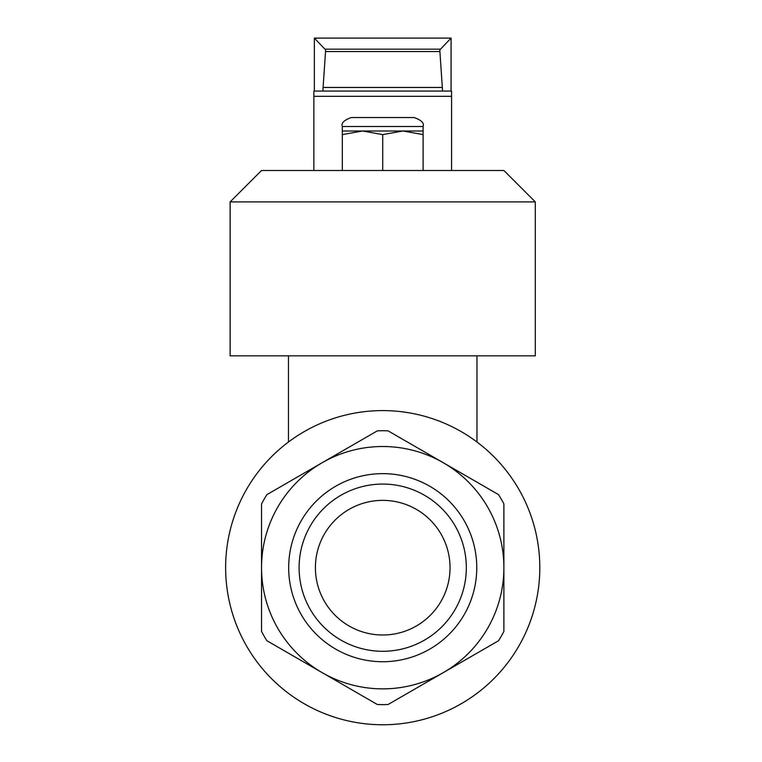 <?xml version="1.0" encoding="UTF-8"?>
<svg xmlns="http://www.w3.org/2000/svg" width="762" height="762" viewBox="0 0 762 762"><rect width="100%" height="100%" fill="white"/><g stroke="black" fill="none" stroke-linecap="round" stroke-linejoin="round"><path stroke-width="1.14" d="M442.57 91.059L439.798 49.921L451.066 38.129L451.066 91.059L451.075 38.1L314.354 38.1L325.631 49.921L322.859 91.059M535.305 201.911L503.892 170.498L261.537 170.498L230.124 201.911L230.124 355.844L535.305 355.844L535.305 201.911L230.124 201.911M261.537 631.441L261.537 503.92A136.931 136.931 0 0 1 266.91 494.624L377.352 430.854A136.931 136.931 0 0 1 388.087 430.854L498.529 494.624A136.931 136.931 0 0 1 503.892 503.92L503.892 631.441A136.931 136.931 0 0 1 498.529 640.737L388.087 704.507A136.931 136.931 0 0 1 377.352 704.507L266.91 640.737A136.931 136.931 0 0 1 261.537 631.441M322.126 672.627A121.177 121.177 0 0 1 322.126 462.744A121.177 121.177 0 0 1 503.892 567.68A121.177 121.177 0 0 1 322.126 672.627M288.674 567.68A94.05 94.05 0 0 1 429.739 486.232A94.05 94.05 0 0 1 429.739 649.129A94.05 94.05 0 0 1 288.674 567.68M225.638 567.68A157.077 157.077 0 0 1 461.258 431.644A157.077 157.077 0 0 1 461.258 703.717A157.077 157.077 0 0 1 225.638 567.68M299.104 567.68A83.62 83.62 0 0 1 424.52 495.271A83.62 83.62 0 0 1 424.52 640.099A83.62 83.62 0 0 1 299.104 567.68M315.401 567.68A67.323 67.323 0 0 1 416.376 509.378A67.323 67.323 0 0 1 416.376 625.983A67.323 67.323 0 0 1 315.401 567.68M451.561 170.498L451.561 91.059L313.868 91.059L313.868 170.498M342.328 134.607L342.328 130.997L362.522 130.997L342.328 134.607L342.328 170.498M423.11 130.997L423.11 134.607L402.908 130.997L382.715 134.607L362.522 130.997L423.11 130.997L423.11 126.511L342.328 126.511C341.024 123.13 344.014 120.139 351.301 117.539L414.128 117.539C421.415 120.139 424.405 123.13 423.11 126.511M423.11 170.498L423.11 134.607M382.715 170.498L382.715 134.607M440.026 49.168L325.403 49.168M451.561 96.317L313.868 96.317M439.931 51.549L325.498 51.549M442.103 87.449L323.326 87.449M314.354 38.1L314.354 91.059L314.363 38.129M288.465 355.844L288.465 442.017M476.964 355.844L476.964 442.017M342.328 126.511L342.328 130.997"/></g></svg>
